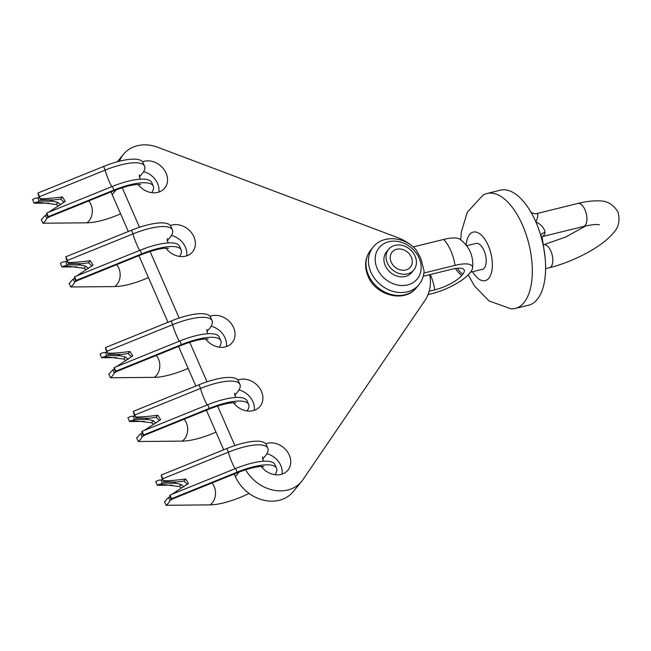 <?xml version="1.0" encoding="UTF-8"?>
<svg xmlns="http://www.w3.org/2000/svg" width="651" height="651" viewBox="0 0 651 651"><rect width="100%" height="100%" fill="white"/><g stroke="black" fill="none" stroke-linecap="round" stroke-linejoin="round"><path stroke-width="0.98" d="M205.635 338.984A17.772 14.664 39.6 0 0 225.262 346.91A17.772 14.664 39.6 0 0 232.163 342.67A17.772 14.664 39.6 0 0 231.178 323.547A17.772 14.664 39.6 0 0 211.673 315.792A17.772 14.664 39.6 0 0 210.029 316.305M165.964 248.202A17.772 14.664 39.6 0 0 185.616 256.152A17.772 14.664 39.6 0 0 192.517 251.921A17.772 14.664 39.6 0 0 191.532 232.789A17.772 14.664 39.6 0 0 172.027 225.034A17.772 14.664 39.6 0 0 170.383 225.547M138.11 184.445A17.772 14.664 39.6 0 0 157.762 192.395A17.772 14.664 39.6 0 0 164.662 188.155A17.772 14.664 39.6 0 0 163.67 169.032A17.772 14.664 39.6 0 0 144.164 161.277A17.772 14.664 39.6 0 0 142.528 161.79M233.489 402.741A17.772 14.664 39.6 0 0 253.125 410.667A17.772 14.664 39.6 0 0 260.018 406.427A17.772 14.664 39.6 0 0 259.033 387.304A17.772 14.664 39.6 0 0 239.527 379.549A17.772 14.664 39.6 0 0 237.884 380.062M261.344 466.498A17.772 14.664 39.6 0 0 280.98 474.424A17.772 14.664 39.6 0 0 287.88 470.193A17.772 14.664 39.6 0 0 286.888 451.07A17.772 14.664 39.6 0 0 267.382 443.315A17.772 14.664 39.6 0 0 265.738 443.827M413.214 246.941A44.423 36.651 39.6 0 0 397.387 237.493L157.688 147.272A35.536 29.328 39.6 0 0 137.369 145.718A35.536 29.328 39.6 0 0 123.568 154.189A35.536 29.328 39.6 0 0 119.515 161.204M111.134 191.874A35.536 29.328 39.6 0 0 112.192 194.592L128.32 231.496M245.647 469.737A35.536 29.328 39.6 0 0 301.576 481.512A35.536 29.328 39.6 0 0 302.927 479.706L424.916 300.502A44.423 36.651 39.6 0 0 429.741 274.673M122.233 187.732L139.501 227.264M150.088 251.498L179.163 318.046M189.75 342.28L207.018 381.803M217.605 406.037L234.873 445.561M186.739 255.827A17.772 14.664 39.6 0 0 171.457 235.45M254.248 410.342A17.772 14.664 39.6 0 0 238.99 389.965M282.103 474.099A17.772 14.664 39.6 0 0 266.845 453.731M234.254 473.977L235.41 476.63A35.536 29.328 39.6 0 0 262.735 499.968A35.536 29.328 39.6 0 0 293.048 491.83L301.576 481.512M138.883 255.68L167.974 322.278M178.545 346.454L195.837 386.035M206.4 410.22L223.692 449.8M158.885 192.069A17.772 14.664 39.6 0 0 143.602 171.685M226.393 346.584A17.772 14.664 39.6 0 0 211.136 326.208M151.691 192.663A41.461 12.239 156.4 0 0 153.302 186.186L151.716 182.54A41.461 12.239 156.4 0 0 112.338 186.446L46.709 213.007L48.296 216.653A13.492 1.188 68 0 1 48.198 217.344A13.492 1.188 68 0 1 47.84 217.149L46.514 213.463A9.326 0.822 -112 0 0 46.636 213.487A9.326 0.822 -112 0 0 46.709 213.007M139.233 176.926A41.461 12.239 156.4 0 0 144.579 166.2L142.984 162.563A41.461 12.239 156.4 0 0 103.607 166.469L37.978 193.03L39.573 196.675A9.326 0.822 -112 0 0 40.012 198.579L38.881 196.635A13.492 1.188 68 0 1 37.978 193.03M49.012 203.104L34.145 203.242A9.326 7.324 89.5 0 1 37.099 202.111L56.157 204.487L58.419 205.903M120.598 213.829A41.461 12.239 156.4 0 1 86.876 222.813L42.868 223.22A13.492 10.595 -90.5 0 0 46.774 218.435L49.305 216.897M46.726 214.594L45.424 215.351L46.774 218.435M39.459 197.953L37.815 197.92A13.492 10.595 -90.5 0 0 37.587 197.92A13.492 10.595 -90.5 0 0 32.55 199.597L34.145 203.242M60.6 204.764L57.866 202.42L52.715 201.249L50.013 199.89M37.815 197.92L39.166 201.013L37.099 202.111M45.424 215.351L43.601 216.995A9.326 7.324 89.5 0 1 41.282 219.574L42.868 223.22M153.302 186.186A41.461 12.239 156.4 0 0 113.925 190.084L48.296 216.653M144.579 166.2A41.461 12.239 156.4 0 0 105.202 170.106L39.573 196.675M64.107 202.282L60.698 198.994L53.781 199.955L40.232 199.719M40.012 198.579C44.113 198.913 51.575 198.368 62.406 196.927L65.246 201.362L48.833 212.153M39.166 201.013L52.715 201.249M219.224 347.186A41.461 12.239 156.4 0 0 220.819 340.725L219.232 337.08A41.461 12.239 156.4 0 0 179.855 340.986L114.226 367.555L115.813 371.192A13.492 1.188 68 0 1 115.715 371.884A13.492 1.188 68 0 1 115.357 371.688L114.031 368.002A9.326 0.822 -112 0 0 114.153 368.027A9.326 0.822 -112 0 0 114.226 367.555M206.749 331.465A41.461 12.239 156.4 0 0 212.096 320.74L210.501 317.102A41.461 12.239 156.4 0 0 171.123 321.008L105.495 347.569L107.081 351.214A9.326 0.822 -112 0 0 107.529 353.119L106.398 351.174A13.492 1.188 68 0 1 105.495 347.569M116.529 357.643L101.662 357.781A9.326 7.324 89.5 0 1 104.616 356.65L123.674 359.026L125.936 360.442M188.115 368.368A41.461 12.239 156.4 0 1 154.393 377.352L110.385 377.759A13.492 10.595 -90.5 0 0 114.291 372.974L116.822 371.436M114.242 369.133L112.94 369.89L114.291 372.974M106.976 352.492L105.332 352.46A13.492 10.595 -90.5 0 0 105.104 352.46A13.492 10.595 -90.5 0 0 100.067 354.136L101.662 357.781M128.117 359.303L125.383 356.96L120.232 355.788L117.53 354.429M105.332 352.46L106.674 355.552L104.616 356.65M112.94 369.89L111.118 371.534A9.326 7.324 89.5 0 1 108.798 374.113L110.385 377.759M220.819 340.725A41.461 12.239 156.4 0 0 181.442 344.623L115.813 371.192M212.096 320.74A41.461 12.239 156.4 0 0 172.718 324.646L107.081 351.214M131.624 356.821L128.214 353.534L121.298 354.494L107.74 354.258M107.529 353.119C111.63 353.46 119.092 352.907 129.923 351.467L132.763 355.902L116.35 366.692M106.674 355.552L120.232 355.788M247.079 410.944A41.461 12.239 156.4 0 0 248.682 404.483L247.087 400.837A41.461 12.239 156.4 0 0 207.71 404.743L142.081 431.312L143.668 434.958A13.492 1.188 68 0 1 143.57 435.649A13.492 1.188 68 0 1 143.212 435.446L141.885 431.759A9.326 0.822 -112 0 0 142.008 431.792A9.326 0.822 -112 0 0 142.081 431.312M234.604 395.23A41.461 12.239 156.4 0 0 239.95 384.505L238.356 380.859A41.461 12.239 156.4 0 0 198.978 384.765L133.349 411.334L134.944 414.972A9.326 0.822 -112 0 0 135.384 416.876L134.252 414.931A13.492 1.188 68 0 1 133.349 411.334M144.384 421.4L129.516 421.539A9.326 7.324 89.5 0 1 132.47 420.408L151.528 422.784L153.791 424.208M215.969 432.126A41.461 12.239 156.4 0 1 182.247 441.118L138.24 441.516A13.492 10.595 -90.5 0 0 142.146 436.74L144.677 435.202M142.097 432.899L140.803 433.647L142.146 436.74M134.83 416.249L133.186 416.217A13.492 10.595 -90.5 0 0 132.959 416.217A13.492 10.595 -90.5 0 0 127.921 417.901L129.516 421.539M155.98 423.069L153.237 420.717L148.086 419.545L145.393 418.194M133.186 416.217L134.537 419.309L132.47 420.408M140.803 433.647L138.972 435.291A9.326 7.324 89.5 0 1 136.653 437.879L138.24 441.516M248.682 404.483A41.461 12.239 156.4 0 0 209.296 408.389L143.668 434.958M239.95 384.505A41.461 12.239 156.4 0 0 200.573 388.411L134.944 414.972M159.479 420.579L156.069 417.299L149.152 418.259L135.603 418.023M135.384 416.876C139.485 417.218 146.947 416.664 157.778 415.224L160.618 419.667L144.205 430.449M134.537 419.309L148.086 419.545M387.386 263.028A16.291 13.443 39.6 0 0 399.909 273.729A16.291 13.443 39.6 0 0 413.8 269.994A16.291 13.443 39.6 0 0 415.102 256.209A16.291 13.443 39.6 0 0 402.578 245.508A16.291 13.443 39.6 0 0 388.688 249.243A16.291 13.443 39.6 0 0 387.386 263.028M388.688 249.243L386.556 251.823A16.291 13.443 39.6 0 0 385.254 265.608A16.291 13.443 39.6 0 0 397.777 276.309A16.291 13.443 39.6 0 0 411.668 272.574L413.8 269.994M391.161 262.101A11.848 9.773 39.6 0 0 400.275 269.88A11.848 9.773 39.6 0 0 410.374 267.17A11.848 9.773 39.6 0 0 411.326 257.137A11.848 9.773 39.6 0 0 402.212 249.357A11.848 9.773 39.6 0 0 392.114 252.075A11.848 9.773 39.6 0 0 391.161 262.101M423.256 276.268L451.835 269.237A22.215 6.559 -23.6 0 1 463.398 269.083A22.215 6.559 -23.6 0 1 462.739 274.258L461.673 275.544A22.215 6.559 -23.6 0 1 434.778 289.874L429.188 291.249M420.709 258.081L416.282 250.122C405.182 236.655 383.04 234.458 373.243 247.014A29.612 24.437 39.6 0 0 370.867 272.085A29.612 24.437 39.6 0 0 393.635 291.534A29.612 24.437 39.6 0 0 418.894 284.747C422.117 280.776 423.842 276.146 424.078 270.865L420.709 258.081M470.429 272.248L482.407 269.302A13.329 6.42 -103.8 0 0 484.027 250.554A13.329 6.42 -103.8 0 0 476.044 243.417L466.677 245.72M599.425 224.807L597.716 224.571C597.04 224.538 593.663 224.115 583.54 226.458A11.848 5.704 -103.8 0 0 584.972 209.793A11.848 5.704 -103.8 0 0 577.876 203.446L536.294 213.683A11.848 5.704 76.2 0 1 536.831 213.601C538.393 214.399 538.06 217.165 535.83 221.885C541.282 224.554 544.358 228.053 545.042 232.391A8.886 5.525 12.1 0 0 540.835 235.727M460.81 239.885L461.266 232.244L467.328 212.161L482.961 195.227A59.184 28.514 76.2 0 1 487.054 193.485A59.184 28.514 76.2 0 1 522.541 225.173A59.184 28.514 76.2 0 1 515.332 308.428A59.184 28.514 76.2 0 1 510.897 308.777L489.161 301.006L474.473 286.009L468.248 274.803M487.054 193.485L500.318 190.173A59.233 28.53 76.2 0 1 527.546 206.774A59.233 28.53 76.2 0 1 530.28 211.038A59.233 28.53 76.2 0 1 535.83 221.885A59.233 28.53 76.2 0 1 540.566 234.816A59.233 28.53 76.2 0 1 541.909 239.649A59.233 28.53 76.2 0 1 528.612 305.205L515.332 308.428M536.831 213.601A8.886 7.755 -92.7 0 1 535.529 213.788L535.529 213.788C532.225 213.243 530.475 212.324 530.28 211.038M542.08 236.655L545.074 257.251M423.899 273.029L455.033 265.364A31.093 9.179 -23.6 0 1 472.536 268.155A31.093 9.179 -23.6 0 1 470.307 272.395L469.241 273.689A31.093 9.179 -23.6 0 1 431.58 293.739L428.049 294.61M455.033 265.364A29.612 14.265 -103.8 0 0 443.705 239.438A31.093 9.179 -23.6 0 1 459.899 239.226C469.542 246.501 473.757 256.144 472.536 268.155M443.705 239.438L413.133 246.957M179.546 256.429A41.461 12.239 156.4 0 0 181.165 249.943L179.57 246.298A41.461 12.239 156.4 0 0 140.193 250.204L74.564 276.773L76.151 280.418A13.492 1.188 68 0 1 76.053 281.11A13.492 1.188 68 0 1 75.695 280.906L74.377 277.22A9.326 0.822 -112 0 0 74.491 277.253A9.326 0.822 -112 0 0 74.564 276.773M167.087 240.691A41.461 12.239 156.4 0 0 172.434 229.966L170.839 226.32A41.461 12.239 156.4 0 0 131.461 230.226L65.832 256.795L67.427 260.433A9.326 0.822 -112 0 0 67.875 262.337L66.736 260.392A13.492 1.188 68 0 1 65.832 256.795M76.867 266.861L62 267A9.326 7.324 89.5 0 1 64.954 265.868L84.012 268.245L86.274 269.669M148.452 277.586A41.461 12.239 156.4 0 1 114.731 286.578L70.723 286.977A13.492 10.595 -90.5 0 0 74.629 282.2L77.16 280.662M74.58 278.359L73.286 279.108L74.629 282.2M67.313 261.71L65.67 261.678A13.492 10.595 -90.5 0 0 65.442 261.678A13.492 10.595 -90.5 0 0 60.405 263.362L62 267M88.463 268.529L85.72 266.178L80.569 265.006L77.876 263.647M65.67 261.678L67.02 264.77L64.954 265.868M73.286 279.108L71.455 280.752A9.326 7.324 89.5 0 1 69.136 283.34L70.723 286.977M181.165 249.943A41.461 12.239 156.4 0 0 141.78 253.849L76.151 280.418M172.434 229.966A41.461 12.239 156.4 0 0 133.056 233.872L67.427 260.433M91.962 266.039L88.552 262.752L81.635 263.72L68.086 263.484M67.875 262.337C71.968 262.678 79.43 262.125 90.261 260.685L93.101 265.128L76.688 275.91M67.02 264.77L80.569 265.006M274.934 474.701A41.461 12.239 156.4 0 0 276.537 468.24L274.942 464.602A41.461 12.239 156.4 0 0 235.564 468.508L169.935 495.069L171.53 498.715A13.492 1.188 68 0 1 171.425 499.407A13.492 1.188 68 0 1 171.075 499.211L169.748 495.525A9.326 0.822 -112 0 0 169.87 495.549A9.326 0.822 -112 0 0 169.935 495.069M262.459 458.988A41.461 12.239 156.4 0 0 267.805 448.262L266.218 444.625A41.461 12.239 156.4 0 0 226.833 448.523L161.204 475.092L162.799 478.737A9.326 0.822 -112 0 0 163.246 480.641L162.107 478.688A13.492 1.188 68 0 1 161.204 475.092M172.238 485.166L157.371 485.304A9.326 7.324 89.5 0 1 160.325 484.173L179.383 486.549L181.645 487.965M249.097 493.434A41.461 12.239 156.4 0 1 210.102 504.875L166.103 505.282A13.492 10.595 -90.5 0 0 170.009 500.497L172.539 498.959M169.96 496.656L168.658 497.413L170.009 500.497M162.685 480.015L161.041 479.982A13.492 10.595 -90.5 0 0 160.813 479.982A13.492 10.595 -90.5 0 0 155.776 481.659L157.371 485.304M183.834 486.826L181.1 484.474L175.941 483.302L173.247 481.952M161.041 479.982L162.392 483.066L160.325 484.173M168.658 497.413L166.827 499.048A9.326 7.324 89.5 0 1 164.508 501.636L166.103 505.282M276.537 468.24A41.461 12.239 156.4 0 0 237.159 472.146L171.53 498.715M267.805 448.262A41.461 12.239 156.4 0 0 228.428 452.168L162.799 478.737M187.333 484.344L183.924 481.056L177.007 482.017L163.458 481.781M163.246 480.641C167.34 480.975 174.81 480.43 185.633 478.99L188.481 483.424L172.059 494.215M162.392 483.066L175.941 483.302M116.073 189.897L112.192 194.592M239.259 471.975L235.41 476.63M103.607 166.469L105.202 170.106A9.326 0.822 -112 0 0 109.075 181.133A9.326 0.822 -112 0 0 111.882 186.625M86.876 222.813A13.492 10.595 -90.5 0 0 90.969 204.487A13.492 10.595 -90.5 0 0 88.731 200.939M112.338 186.446L113.925 190.084A13.492 1.188 68 0 1 113.827 190.784L48.198 217.344M62.406 196.927L60.698 198.994M57.866 202.42L56.157 204.487M171.123 321.008L172.718 324.646A9.326 0.822 -112 0 0 176.592 335.672A9.326 0.822 -112 0 0 179.399 341.165M154.393 377.352A13.492 10.595 -90.5 0 0 158.486 359.026A13.492 10.595 -90.5 0 0 156.248 355.479M179.855 340.986L181.442 344.623A13.492 1.188 68 0 1 181.344 345.323L115.715 371.884M129.923 351.467L128.214 353.534M125.383 356.96L123.674 359.026M198.978 384.765L200.573 388.411A9.326 0.822 -112 0 0 204.455 399.429A9.326 0.822 -112 0 0 207.254 404.93M182.247 441.118A13.492 10.595 -90.5 0 0 186.341 422.784A13.492 10.595 -90.5 0 0 184.103 419.236M207.71 404.743L209.296 408.389A13.492 1.188 68 0 1 209.199 409.08L143.57 435.649M157.778 415.224L156.069 417.299M153.237 420.717L151.528 422.784M457.238 268.277A29.612 24.437 39.6 0 0 462.739 274.258M455.431 268.505A29.612 24.437 39.6 0 0 461.673 275.544M430.262 274.543A29.612 14.265 76.2 0 1 430.547 275.178A29.612 14.265 76.2 0 1 434.778 289.874M585.713 225.946L565.735 237.005L543.764 244.719A11.848 5.704 76.2 0 1 550.86 251.066A11.848 5.704 76.2 0 1 549.428 267.724C573.197 261.873 601.841 247.046 613.104 233.213C618.67 227.638 620.273 220.526 617.929 211.876C613.152 204.227 606.765 200.573 598.765 200.899C592.605 200.654 585.648 201.501 577.876 203.446M418.894 284.747L416.453 287.701A29.612 24.437 -140.4 0 1 391.194 294.488A29.612 24.437 -140.4 0 1 368.425 275.031A29.612 24.437 -140.4 0 1 370.801 249.968L373.243 247.014M377.181 268.497A24.665 20.352 -140.4 0 1 388.737 241.749A24.665 20.352 -140.4 0 1 419.154 258.178A24.665 20.352 -140.4 0 1 407.607 284.926A24.665 20.352 -140.4 0 1 377.181 268.497M545.042 232.391A11.848 5.704 76.2 0 1 541.957 236.687L541.184 236.964M466.206 245.118A24.99 12.035 76.2 0 1 474.774 231.927A24.99 12.035 76.2 0 1 488.226 245.476A24.99 12.035 76.2 0 1 489.715 276.919A24.99 12.035 76.2 0 1 472.52 271.736M131.461 230.226L133.056 233.872A9.326 0.822 -112 0 0 136.938 244.89A9.326 0.822 -112 0 0 139.737 250.391M114.731 286.578A13.492 10.595 -90.5 0 0 118.824 268.245A13.492 10.595 -90.5 0 0 116.586 264.697M140.193 250.204L141.78 253.849A13.492 1.188 68 0 1 141.682 254.541L76.053 281.11M90.261 260.685L88.552 262.752M85.72 266.178L84.012 268.245M226.833 448.523L228.428 452.168A9.326 0.822 -112 0 0 232.309 463.195A9.326 0.822 -112 0 0 235.117 468.687M210.102 504.875A13.492 10.595 -90.5 0 0 214.195 486.549A13.492 10.595 -90.5 0 0 211.966 483.001M235.564 468.508L237.159 472.146A13.492 1.188 68 0 1 237.062 472.838L171.425 499.407M185.633 478.99L183.924 481.056M181.1 484.474L179.383 486.549M123.568 154.189L117.294 161.79M140.209 179.18L139.29 174.834M39.434 197.904L37.587 197.92M140.616 184.55L138.907 184.428C133.211 184.42 124.854 186.544 113.827 190.784M207.726 333.719L206.806 329.357M106.951 352.443L105.104 352.46M208.133 339.09L206.424 338.968C200.728 338.959 192.37 341.083 181.344 345.323M235.581 397.476L234.661 393.139M134.806 416.201L132.959 416.217M235.987 402.847L234.279 402.725C228.582 402.725 220.225 404.841 209.199 409.08M416.453 287.701C404.564 303.252 375.562 295.538 368.043 276.162C364.055 266.438 364.975 257.706 370.801 249.968M549.428 267.724L545.619 268.66M583.54 226.458L541.957 236.687M543.764 244.719L543.341 244.825M536.294 213.683L535.529 213.788M168.072 242.937L167.152 238.583M67.289 261.661L65.442 261.678M168.471 248.308L166.762 248.186C161.066 248.186 152.708 250.301 141.682 254.541M263.443 461.242L262.524 456.88M162.66 479.966L160.813 479.982M263.842 466.604L262.133 466.49C256.445 466.482 248.08 468.598 237.062 472.838"/></g></svg>
